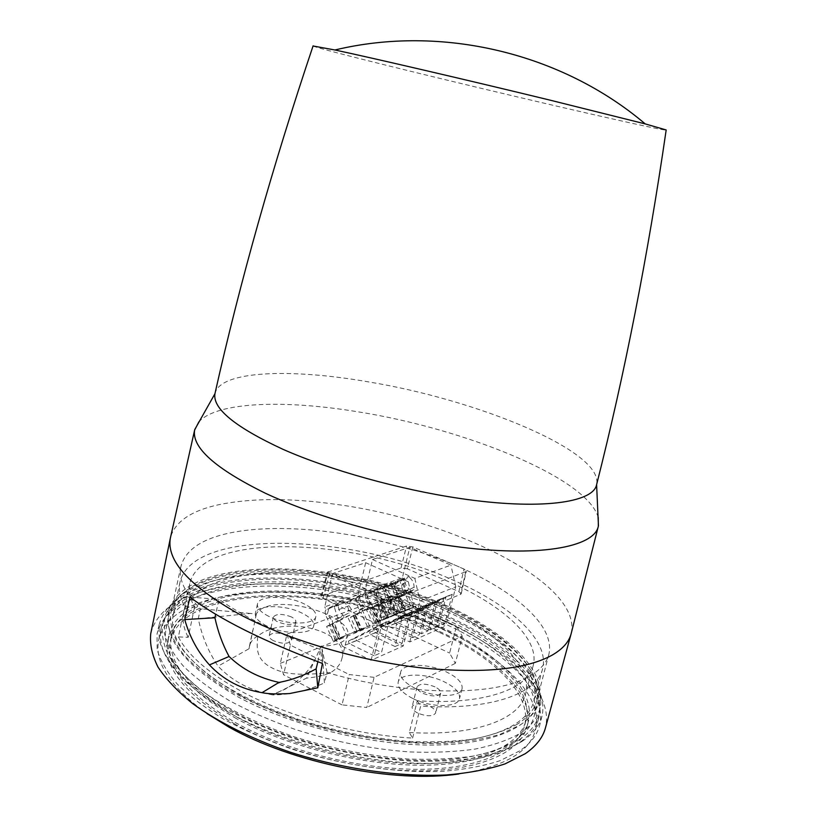 <?xml version="1.0" encoding="UTF-8"?>
<svg xmlns="http://www.w3.org/2000/svg" width="817" height="817" viewBox="0 0 817 817"><rect width="100%" height="100%" fill="white"/><g stroke="black" fill="none" stroke-linecap="round" stroke-linejoin="round"><path stroke-width="0.61" stroke-dasharray="4.08 3.06" d="M440.772 627.987C495.602 652.997 533.981 690.038 525.882 720.798C519.663 745.104 481.53 763.252 422.348 763.711C363.269 764.171 288.881 745.604 238.268 717.877C189.003 689.16 166.699 661.984 171.356 636.341C184.325 577.19 341.087 579.958 440.772 627.987M439.628 632.521C494.397 657.614 532.684 694.858 524.514 725.864C518.244 750.363 480.09 768.736 420.929 769.308C361.87 769.88 287.564 751.334 237.012 723.505C187.828 694.664 165.585 667.326 170.283 641.478C183.345 581.847 340.066 584.318 439.628 632.521M235.245 724.301C185.449 695.063 162.94 667.356 167.699 641.192C181.037 580.652 339.862 583.226 440.741 632.021C496.297 657.45 535.258 695.257 526.945 726.773C520.582 751.609 481.907 770.247 421.858 770.829C361.921 771.411 286.481 752.559 235.245 724.301M236.491 718.664C186.623 689.548 164.054 662.005 168.772 636.045C182.017 576.005 340.873 578.875 441.885 627.497C497.502 652.844 536.555 690.436 528.313 721.707C522.002 746.329 483.358 764.763 423.288 765.233C363.32 765.682 287.809 746.82 236.491 718.664M273.511 640.722C270.396 639.088 268.946 637.434 269.181 635.769C272.143 632.215 278.137 632.133 287.186 635.544C290.352 637.178 291.812 638.843 291.577 640.528C288.646 644.092 282.621 644.153 273.511 640.722M291.403 616.937C282.325 613.567 276.32 613.598 273.389 617.029C273.164 618.643 274.624 620.256 277.76 621.87C286.9 625.271 292.935 625.25 295.846 621.819C296.071 620.185 294.59 618.551 291.403 616.937M417.712 713.057C413.678 710.923 411.819 708.778 412.146 706.623C414.934 702.896 420.908 702.834 430.038 706.439C434.123 708.574 436.002 710.739 435.696 712.935C432.898 716.652 426.903 716.703 417.712 713.057M434.991 686.872C425.82 683.308 419.846 683.318 417.068 686.913C416.772 689.007 418.641 691.1 422.695 693.214C431.938 696.819 437.943 696.819 440.7 693.224C440.996 691.09 439.097 688.976 434.991 686.872M235.235 712.73C287.768 741.428 365.199 760.801 426.607 760.494C488.127 760.178 527.578 741.591 533.961 716.693C542.325 684.942 502.087 646.727 445.112 620.951C341.833 571.614 179.556 568.172 166.004 629.029C161.235 655.224 184.305 683.124 235.235 712.73M448.227 608.583C505.386 634.115 545.899 671.737 537.719 702.773C531.489 727.11 492.12 745.114 430.528 745.073C369.059 745.043 291.424 725.639 238.666 697.248C187.522 667.969 164.278 640.528 168.935 614.915C182.211 555.437 344.6 559.737 448.227 608.583M231.834 714.221C285.695 743.736 365.291 763.691 428.384 763.374C491.599 763.068 532.041 743.95 538.597 718.429C547.227 685.718 505.692 646.441 447.216 620.032C341.414 569.592 175.155 565.926 161.092 628.498C156.19 655.285 179.771 683.86 231.834 714.221M459.011 773.954C504.018 766.857 529.498 752.202 535.462 729.989C544.255 696.666 502.955 656.888 444.632 630.275C339.116 579.427 172.959 576.485 158.672 640.222C154.229 662.628 170.345 687.097 207.007 713.609M266.587 625.904C258.519 621.717 254.792 617.55 255.384 613.424C256.558 604.457 285.051 604.468 302.014 613.118C310.358 617.295 314.249 621.553 313.687 625.863C312.819 634.686 283.765 634.901 266.587 625.904M268.722 616.324C260.643 612.168 256.895 608.052 257.467 603.998C258.611 595.174 287.124 595.297 304.128 603.875C312.492 608.032 316.404 612.229 315.862 616.478C315.025 625.158 285.95 625.26 268.722 616.324M412.616 698.412C402.178 692.928 397.368 687.516 398.175 682.164C399.768 672.769 426.464 672.84 444.53 681.96C455.273 687.403 460.277 692.928 459.532 698.545C458.194 707.818 430.906 707.92 412.616 698.412M415.128 688.322C404.681 682.879 399.84 677.528 400.626 672.268C402.178 663.006 428.884 663.19 447.001 672.238C457.775 677.65 462.8 683.114 462.085 688.639C460.788 697.769 433.48 697.769 415.128 688.322M178.372 636.923C187.941 655.479 209.295 673.811 242.435 691.907C288.799 716.877 355.916 735.198 412.605 738.068L409.307 732.512L417.283 700.731C483.501 705.265 527.976 689.191 533.215 665.538C540.262 638.669 502.782 605.285 449.513 582.061C352.331 537.443 201.053 531.918 189.769 583.716C188.298 590.865 189.901 598.687 194.579 607.164L184.724 606.684L178.372 636.923L188.216 637.311L194.579 607.164M409.307 732.512C475.331 736.444 519.959 719.072 525.515 694.236C532.939 666.008 495.97 631.47 443.049 607.797C346.531 562.219 195.477 558.358 183.662 612.791C182.12 620.307 183.641 628.477 188.216 637.311M241.515 696.043C293.14 723.76 368.957 742.673 429.017 742.704C489.179 742.735 527.721 725.159 533.807 701.333C541.773 671.084 502.343 634.339 446.46 609.329C344.958 561.412 185.929 557.317 173.071 615.395C168.527 640.518 191.341 667.397 241.515 696.043M412.605 738.068L420.653 706.082C490.466 710.749 537.045 693.694 542.559 668.868C550.076 640.252 510.043 604.876 453.741 580.417C351.453 533.634 192.158 527.568 179.924 582.48C178.423 589.864 180.016 597.932 184.724 606.684M417.283 700.731L420.653 706.082M374.094 677.334L349.257 674.546L342.006 704.877L366.772 707.502L374.094 677.334L462.279 636.137L455.324 663.363L449.616 653.069L456.437 626.241L462.279 636.137M290.352 645.103L286.951 634.135L280.313 663.373L283.57 674.801L290.352 645.103L349.257 674.546M380.906 598.667L402.178 601.414L395.745 627.752L374.533 625.138L380.906 598.667L286.951 634.135M402.178 601.414L456.437 626.241M455.324 663.363L366.772 707.502M395.745 627.752L449.616 653.069M280.313 663.373L374.533 625.138M342.006 704.877L283.57 674.801M598.248 517.518C587.403 477.976 464.781 428.649 357.785 411.788C285.102 399.738 217.281 401.607 198.919 421.807M571.277 633.175C582.143 582.654 451.045 519.479 336.022 504.344C290.474 497.88 251.34 498.002 218.599 504.732C191.474 510.666 175.481 521.42 170.61 536.983M150.859 633.134C155.924 614.231 172.326 600.618 200.063 592.305C257.937 575.27 348.256 584.778 423.043 612.607C497.451 640.344 554.957 687.567 545.501 727.712M322.419 663.455L320.417 649.505C276.912 633.104 243.119 616.365 219.017 599.3L215.647 614.251M190.014 597.135L219.017 599.3M317.854 661.76L320.417 649.505M519.653 750.915L499.902 760.729C483.684 765.989 464.669 769.512 442.875 771.299C397.419 773.311 342.149 765.304 291.546 748.964C266.822 740.182 244.252 730.286 223.827 719.266C205.047 707.839 189.524 696.104 177.258 684.074C167.015 672.115 160.316 660.585 157.14 649.495L157.038 634.012C161.807 615.732 177.565 602.538 204.301 594.408C260.153 577.772 347.838 586.861 420.489 613.812C492.804 640.671 548.524 686.392 539.72 725.179C537.259 734.881 530.57 743.46 519.653 750.915M522.043 741.397C532.929 734.085 539.588 725.649 541.998 716.101C550.658 677.896 494.796 632.654 422.399 605.918C349.676 579.11 261.991 569.827 206.221 586.024C179.515 593.928 163.809 606.888 159.101 624.882L159.264 640.14C162.471 651.078 169.211 662.464 179.485 674.291C191.801 686.198 207.355 697.81 226.166 709.146C246.622 720.083 269.232 729.918 293.977 738.66C332.846 750.864 371.5 758.329 409.94 761.056C434.348 761.842 456.54 760.75 476.525 757.757C494.877 753.785 510.043 748.331 522.043 741.397M519.009 739.906C530.243 732.4 536.943 723.709 539.087 713.813C546.287 676.313 491.191 632.256 420.112 606.234C348.736 580.141 262.972 571.246 208.529 587.157C183.008 594.776 167.74 607.102 162.716 624.157C161.296 633.869 163.247 644.307 168.578 655.489C175.941 666.948 186.776 678.529 201.074 690.222C224.859 707.604 256.712 723.709 293.436 736.536C331.702 748.709 369.856 756.205 407.887 759.024C432.05 759.871 454.027 758.86 473.85 755.97C492.038 752.089 507.091 746.728 519.009 739.906M520.163 733.339C531.356 725.956 538.015 717.387 540.139 707.624L540.742 704.029C543.724 667.019 487.994 624.76 417.742 599.79C347.184 574.79 263.472 566.375 210.153 581.714C186.644 588.618 171.805 599.596 165.626 614.66L164.574 618.152L164.299 632.93C167.189 643.561 173.561 654.642 183.437 666.182C195.334 677.824 210.449 689.201 228.801 700.332C248.797 711.096 270.938 720.798 295.223 729.448C333.407 741.56 371.469 749.056 409.399 751.926C433.48 752.835 455.406 751.885 475.157 749.077C493.294 745.298 508.297 740.049 520.163 733.339M519.806 725.19C532.214 717.112 538.995 707.604 540.149 696.676C543.152 660.575 488.045 619.072 418.498 594.449C348.655 569.786 265.811 561.34 213.227 576.24C190.044 582.94 175.461 593.653 169.466 608.369L167.761 622.656C169.701 633.012 175.195 643.908 184.254 655.346C195.386 666.917 209.867 678.304 227.698 689.517C247.255 700.404 269.11 710.279 293.252 719.154C342.823 735.79 397.797 744.583 443.192 743.48C464.965 742.153 483.95 739.099 500.147 734.309L519.806 725.19M517.508 724.076C505.968 730.449 491.425 735.412 473.87 738.966C454.763 741.591 433.582 742.439 410.308 741.53C373.686 738.731 336.87 731.542 299.87 719.951C263.799 707.44 233.825 692.785 209.949 675.976C195.845 664.864 185.05 653.855 177.575 642.959C172.05 632.307 169.783 622.35 170.784 613.077C175.073 596.4 189.81 584.41 214.983 577.098C267.935 562.025 352.158 571.042 422.052 596.584C491.65 622.043 545.092 664.762 536.902 700.292C534.594 709.33 528.119 717.265 517.508 724.076M272.755 694.94C250.574 690.835 232.345 681.245 218.078 666.161L217.996 666.039C208.437 651.915 201.86 636.137 198.276 618.714L200.39 608.726C184.785 593.081 178.28 579.039 180.894 566.6C184.897 551.261 199.43 540.456 224.491 534.175C277.198 521.266 361.563 531.213 431.938 556.152C502.026 581.01 556.326 621.523 548.881 654.264C546.747 662.587 540.446 669.807 529.967 675.914C496.971 696.36 409.358 696.635 327.076 672.554L324.441 682.93L322 648.882L321.173 646.104L306.589 678.09L272.755 694.94C288.462 694.858 304.608 691.315 321.204 684.319L324.441 682.93M330.599 672.646C311.839 674.076 288.912 676.976 271.806 667.795C254.434 658.982 257.13 646.012 257.743 636.004L259.714 634.666C286.532 615.201 350.217 631.357 341.843 658.839C340.699 663.557 337.646 667.714 332.672 671.288L330.599 672.646C324.288 675.404 316.281 677.211 306.589 678.09M198.276 618.714L250.339 613.444L256.344 614.108C257.651 611.065 260.756 608.696 265.658 607.011C291.26 597.013 353.23 618.183 347.603 635.473C346.847 638.628 344.161 641.161 339.566 643.091C334.837 645.011 328.7 646.012 321.173 646.104M256.344 614.108L249.073 648.708L218.078 666.161M322.705 657.277L322 648.882M327.076 672.554L322.133 649.249M257.743 636.004C253.137 638.567 250.339 642.07 249.369 646.492L249.073 648.708M250.339 613.444L200.39 608.726M214.932 393.743C219.661 370.622 290.229 368.263 367.527 381.723C476.965 399.533 604.161 451.352 596.604 484.665M313.054 45.987C315.556 47.692 374.584 62.613 443.131 79.178C541.661 103.044 661.903 130.7 666.172 130.087M412.861 546.92L407.336 568.806L458.878 591.631L464.005 569.03L412.861 546.92L406.56 546.032L327.29 572.237L329.404 574.331L383.949 599.443L391.088 600.362L465.761 571.675L466.354 571.134L464.005 569.03M407.336 568.806L401.055 567.958L321.071 596.369L323.154 598.534L378.108 624.484L385.226 625.362L460.604 594.367L461.197 593.796L458.878 591.631M408.337 581.816L365.659 562.699L332.478 573.605L376.198 593.693L408.337 581.816L413.402 604.754L403.251 645.992L375.309 632.685L371.694 624.77L369.519 625.883L358.724 602.17L358.397 599.157L359.286 597.513L358.05 594.796L324.747 606.888L332.478 573.605M372.491 559.522L414.862 578.395L450.923 565.109L409.797 547.298L372.491 559.522L364.913 591.324L402.373 577.772L409.797 547.298M395.387 583.889L394.335 587.964L398.625 594.551L409.174 589.047C406.039 586.31 404.497 582.981 404.548 579.059L395.387 583.889L395.949 583.124L392.211 584.482L391.986 584.002L366.149 594.01L364.913 591.324M404.446 611.085L401.811 612.382L395.581 598.881L398.216 597.584L404.446 611.085L405.824 610.534L404.262 611.392L398.053 597.932L400.105 597.145L406.315 610.565L413.392 607.143L403.016 584.747L403.567 580.336L402.373 577.772M403.567 580.336L409.44 577.272C412.544 579.988 414.086 583.297 414.056 587.198L415.026 589.271L410.144 591.13L409.174 589.047M395.949 583.124L395.724 582.633L400.657 580.836L400.881 581.316M391.986 584.002L400.432 579.539L400.83 580.407C403.986 583.154 405.528 586.504 405.477 590.446L394.897 595.971L391.649 585.258L392.211 584.482M391.649 585.258L400.83 580.407M394.897 595.971L395.857 598.054L406.457 592.539L405.477 590.446M406.457 592.539L389.985 600.311L384.705 603.069L395.857 598.054M398.625 594.551L399.584 596.635L398.747 596.951L405.007 610.513L402.985 611.33L396.705 597.738M389.985 600.311L396.296 614.027L402.985 611.33L397.705 614.037L391.455 600.464M397.705 614.037L395.612 614.884L389.352 601.281M395.612 614.884L397.185 614.027L390.904 600.393M397.185 614.027L390.996 616.753L396.296 614.027L394.233 614.864L387.901 601.108L387.044 601.445L382.795 588.506L392.037 583.614C395.234 586.381 396.796 589.772 396.725 593.765L386.073 599.331M389.484 600.934L395.775 614.588M386.829 602.241L393.11 615.895M384.705 603.069L390.996 616.753M389.872 597.881L400.504 592.335C397.317 589.578 395.755 586.208 395.826 582.235L386.615 587.106L385.532 591.222L390.843 599.984M400.504 592.335L401.474 594.449M400.432 579.539L386.952 585.84M395.826 582.235L395.418 581.357M399.584 596.635L410.144 591.13M398.747 596.951L393.498 599.688L399.738 613.22L411.554 607.879L405.324 594.429L400.105 597.145M401.811 612.382L399.738 613.22M393.498 599.688L395.581 598.881M398.216 597.584L399.595 597.053L405.824 610.534M398.053 597.932L399.595 597.053M406.315 610.565L404.262 611.392M400.657 580.836L409.041 576.414L404.139 578.191L395.724 582.633M409.041 576.414L409.44 577.272M404.548 579.059L404.139 578.191M414.056 587.198L403.537 592.682L400.32 582.082M403.537 592.682L404.497 594.745L415.026 589.271M404.497 594.745L405.324 594.429M396.725 593.765L397.705 595.889L387.044 601.445M375.728 606.52L377.893 605.683L384.225 619.49L382.06 620.358L375.728 606.52L381.039 603.743L387.401 617.621L394.233 614.864L388.912 617.591L382.622 603.865L387.901 601.108M388.912 617.591L386.778 618.449L380.467 604.692L382.622 603.865M386.778 618.449L388.351 617.591L382.029 603.804L380.467 604.692M388.351 617.591L384.225 619.49M377.893 605.683L380.579 604.366L386.911 618.163M380.579 604.366L382.029 603.804M382.06 620.358L387.401 617.621L385.287 618.469L378.914 604.56L378.026 604.897L373.747 591.814L383.05 586.892C386.298 589.69 387.871 593.101 387.769 597.156L377.056 602.762M397.705 595.889L381.039 603.743M380.936 601.281L391.629 595.695C388.402 592.907 386.829 589.506 386.921 585.483L377.046 591.314L376.545 594.562L381.917 603.406M391.629 595.695L392.62 597.83M387.769 597.156L388.759 599.3L378.026 604.897M374.094 590.528L382.642 586.003L377.413 587.903L377.832 588.791L367.885 594.684L367.374 597.962L371.806 604.754L382.57 599.127C379.292 596.308 377.709 592.866 377.832 588.791M382.642 586.003L383.05 586.892M388.759 599.3L383.561 601.281L382.57 599.127M383.132 587.229L391.629 582.735L386.512 584.594L377.985 589.108M391.629 582.735L392.037 583.614M386.921 585.483L386.512 584.594M371.48 607.858L372.95 607.286L371.398 608.185L377.75 622.094L379.323 621.226L377.852 621.819L371.48 607.858L368.773 609.186L375.136 623.157L372.93 624.045L366.547 610.044L371.898 607.256L378.302 621.288L385.287 618.469L379.936 621.216L373.594 607.337L378.914 604.56M371.398 608.185L373.594 607.337M379.936 621.216L377.75 622.094M372.95 607.286L379.323 621.226M375.136 623.157L377.852 621.819M366.547 610.044L368.773 609.186M413.392 607.143L415.496 606.061L418.958 613.536L382.05 628.814L378.465 620.981L372.93 624.045M371.898 607.256L372.797 606.908L371.806 604.754M383.561 601.281L372.797 606.908M377.413 587.903L368.835 592.448M368.487 593.734L369.059 592.948M373.747 591.814L374.319 591.028M377.648 590.385L378.22 589.598M382.795 588.506L383.357 587.719M387.176 586.33L386.615 587.106M378.465 620.981L415.496 606.061M366.149 594.01L365.27 595.644L365.587 598.616L376.31 622.094M382.05 628.814L409.787 641.937L445.898 625.904L418.958 613.536M420.152 607.266L426.811 604.56L419.325 634.697L412.636 637.648L420.152 607.266L388.208 623.565L395.03 620.767L394.448 621.553L395.326 623.453L419.325 634.697M446.011 596.747L452.261 594.204L444.887 623.442L438.617 626.2L446.011 596.747L414.709 612.689L421.102 610.064L420.53 610.82L421.388 612.668L444.887 623.442M437.585 600.178L443.958 597.584L436.554 627.109L430.14 629.938L437.585 600.178L406.059 616.232L412.595 613.557L412.023 614.323L412.881 616.181L436.554 627.109M428.966 603.681L435.481 601.026L428.026 630.867L421.48 633.747L428.966 603.681L397.236 619.868L403.904 617.121L404.201 619.786L428.026 630.867M409.787 641.937L419.887 601.098L455.763 586.79L445.898 625.904M412.636 637.648L388.504 626.282L387.615 624.362L388.208 623.565M426.811 604.56L395.03 620.767M438.617 626.2L414.985 615.313L414.127 613.455L414.709 612.689M452.261 594.204L421.102 610.064M430.14 629.938L406.345 618.888L405.487 617.009L406.059 616.232M443.958 597.584L412.595 613.557M421.48 633.747L397.522 622.544L397.236 619.868M435.481 601.026L403.904 617.121M455.763 586.79L450.923 565.109M414.862 578.395L419.887 601.098M365.659 562.699L358.05 594.796M359.286 597.513L365.148 594.419C368.498 597.258 370.091 600.761 369.958 604.927L370.959 607.133L365.526 609.206L364.515 607C361.134 604.131 359.521 600.607 359.694 596.41L350.217 601.435L349.053 605.765L353.598 612.719L364.515 607M350.217 601.435L350.564 600.117L356.059 598.105L356.294 598.616M350.799 600.628L328.985 608.011L329.22 608.542L326.024 609.717L324.747 606.888M334.756 605.908L343.548 601.22L337.819 603.314L328.985 608.011M337.819 603.314L338.238 604.253L329.22 608.542M343.548 601.22L343.977 602.16C347.439 605.06 349.063 608.665 348.859 612.944L337.829 618.745L338.841 620.991L349.88 615.201L348.859 612.944M349.88 615.201L344.171 617.386L343.15 615.119C339.647 612.188 338.013 608.563 338.238 604.253M337.829 618.745L334.408 607.245L343.977 602.16M365.526 609.206L354.598 614.925L353.598 612.719M356.059 598.105L364.729 593.499L359.276 595.491L350.564 600.117M364.729 593.499L365.148 594.419M359.694 596.41L359.276 595.491M369.958 604.927L359.082 610.626L355.712 599.423M359.082 610.626L360.072 612.821L370.959 607.133M360.072 612.821L350.554 617.223L357.039 631.531L354.731 632.47L367.476 626.71L360.991 612.464M354.598 614.925L350.554 617.223M355.599 615.283L362.054 629.498L359.766 630.428L353.301 616.171M354.864 615.272L361.349 629.55L359.766 630.428M361.349 629.55L359.807 630.173L353.322 615.865M359.807 630.173L357.039 631.531M348.236 618.122L354.731 632.47M353.659 615.283L360.185 629.662L346.408 635.238L339.811 620.614L338.841 620.991M362.054 629.498L369.519 625.883M340.903 638.067L346.408 635.238L338.738 638.332L333.213 641.182L340.086 638.159L338.504 639.037L331.927 624.413L334.337 623.483L340.903 638.067L338.504 639.037M339.811 620.614L334.337 623.483M338.473 638.812L331.865 624.127L333.489 623.504L340.086 638.159M333.489 623.504L331.927 624.413M331.865 624.127L329.047 625.526L335.634 640.201M329.047 625.526L326.606 626.465L333.213 641.182M326.606 626.465L332.111 623.575L338.738 638.332L336.543 639.221L371.694 624.77M332.111 623.575L333.091 623.197L332.08 620.94L343.15 615.119M344.171 617.386L333.091 623.197M328.638 609.37L327.413 613.812L332.08 620.94M334.408 607.245L334.99 606.428M375.309 632.685L342.476 646.308L338.769 638.077M326.024 609.717L325.125 611.412L325.462 614.537L336.543 639.221M342.476 646.308L371.102 660.31L403.251 645.992M381.866 623.963L389.188 620.971L381.519 652.517L374.166 655.765L381.866 623.963L348.951 640.804L356.447 637.72L355.844 638.537L356.753 640.538L381.519 652.517M402.669 615.477L409.634 612.627L402.056 643.449L395.05 646.533L402.669 615.477L370.234 632.041L377.372 629.1L376.78 629.897L377.668 631.847L402.056 643.449M371.102 660.31L381.437 617.55L413.402 604.754M374.166 655.765L349.257 643.653L348.348 641.631L348.951 640.804M389.188 620.971L356.447 637.72M395.05 646.533L370.54 634.809L369.641 632.848L370.234 632.041M409.634 612.627L377.372 629.1M376.198 593.693L381.437 617.55M383.949 599.443L378.108 624.484M323.154 598.534L329.404 574.331M392.732 588.557L394.335 587.964M383.908 591.835L385.532 591.222M374.891 595.174L376.545 594.562M401.382 585.35L403.016 584.747M365.587 598.616L367.374 597.962M395.326 623.453L388.504 626.282M421.388 612.668L414.985 615.313M412.881 616.181L406.345 618.888M404.201 619.786L397.522 622.544M349.053 605.765L335.664 610.748M356.906 602.844L358.724 602.17M325.462 614.537L327.413 613.812M356.753 640.538L349.257 643.653M377.668 631.847L370.54 634.809M385.226 625.362L391.088 600.362M465.761 571.675L460.604 594.367M328.209 571.481L321.99 595.573M401.055 567.958L406.56 546.032M525.882 720.798L524.514 725.864M168.772 636.045L167.699 641.192M273.389 617.029L269.181 635.769M417.068 686.913L412.146 706.623M533.961 716.693L537.719 702.773M538.597 718.429L535.462 729.989M257.467 603.998L255.384 613.424M400.626 672.268L398.175 682.164M533.215 665.538L525.515 694.236M542.559 668.868L533.807 701.333M179.924 582.48L173.071 615.395M189.769 583.716L183.662 612.791M462.085 688.639L459.532 698.545M315.862 616.478L313.687 625.863M161.092 628.498L158.672 640.222M166.004 629.029L168.935 614.915M440.7 693.224L435.696 712.935M295.846 621.819L291.577 640.528M528.313 721.707L526.945 726.773M171.356 636.341L170.283 641.478M541.998 716.101L539.72 725.179M540.139 707.624L539.087 713.813M540.149 696.676L540.742 704.029M548.881 654.264L536.902 700.292M180.894 566.6L170.784 613.077M276.217 692.99L285.123 689.18C294.876 683.941 303.863 675.067 304.138 674.597C308.989 669.971 313.33 663.486 317.139 655.163M341.843 658.839L347.603 635.473M159.101 624.882L157.038 634.012M164.574 618.152L162.716 624.157M169.466 608.369L165.626 614.66M249.369 646.492L252.861 629.978M461.197 593.796L466.354 571.134M321.071 596.369L327.29 572.237"/><path stroke-width="1.23" d="M207.007 713.609L228.985 727.11C292.547 763.129 394.141 783.544 459.011 773.954M198.919 421.807L194.63 430.059C191.699 447.522 215.31 468.601 265.464 493.284C315.301 516.558 388.402 537.361 452.679 546.124C537.811 557.96 594.388 547.319 598.33 526.24L598.248 517.518M170.61 536.983L170.334 538.229C166.464 560.503 189.003 585.595 237.982 613.485C286.706 639.619 358.877 661.106 422.981 668.03C483.031 673.688 525.995 669.44 551.894 655.275C562.566 649.178 568.979 641.999 571.144 633.706L571.277 633.175M215.647 614.251L214.922 617.775C217.925 631.684 222.643 644.593 229.077 656.48L209.428 664.905C197.888 652.119 189.667 637.005 184.754 619.572L190.014 597.135C218.762 618.898 262.89 641.008 322.419 663.455L317.803 687.771L316.128 668.847L317.854 661.76M209.428 664.905C223.511 679.938 241.046 689.201 262.032 692.673C268.099 693.96 277.31 694.246 289.667 693.541L317.803 687.771M571.144 633.706L545.501 727.712C542.927 737.475 536.187 746.135 525.26 753.693L505.049 763.885C488.413 769.359 468.887 773.045 446.47 774.955C399.687 777.161 342.629 769.011 290.301 752.212C251.738 738.915 218.139 722.065 192.883 703.774C177.646 691.448 166.014 679.203 157.987 667.06C152.064 655.183 149.654 644.062 150.747 633.665L150.859 633.134M184.754 619.572L214.922 617.775M229.077 656.48C242.404 669.419 259.04 678.059 278.995 682.399L280.742 682.083C292.639 679.703 304.435 675.291 316.128 668.847M262.032 692.673L278.995 682.399M666.172 130.087L666.182 129.954C647.952 255.425 624.76 373.665 596.604 484.675L596.604 484.675C593.387 502.721 539.955 510.462 459.593 498.411C399.074 489.485 330.18 470.194 282.886 449.279C235.225 427.148 212.573 408.633 214.932 393.753L194.732 429.599M666.182 129.954L645.226 123.908L549.055 99.899C468.764 80.362 371.684 57.782 334.929 49.99L313.054 45.987M598.33 526.24L571.185 633.563M170.334 538.229L150.747 633.665M277.606 683.237L280.742 682.083M596.604 484.665L598.442 525.78M313.105 45.844C272.694 166.025 239.963 281.998 214.932 393.753M645.226 123.908C561.657 52.962 441.568 24.357 334.929 49.99M194.63 430.059L170.365 538.076"/></g></svg>
